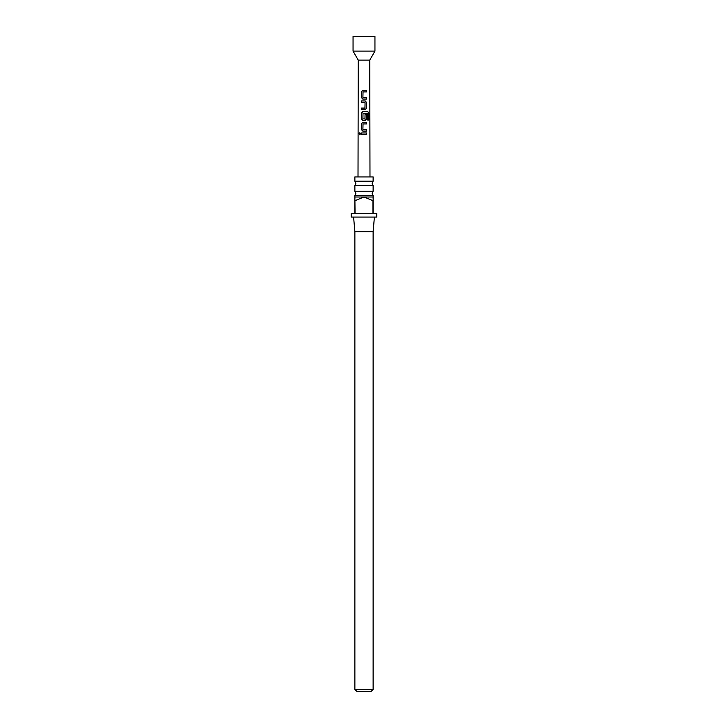 <?xml version="1.0" encoding="UTF-8"?>
<svg xmlns="http://www.w3.org/2000/svg" width="728" height="728" viewBox="0 0 728 728"><rect width="100%" height="100%" fill="white"/><g stroke="black" fill="none" stroke-linecap="round" stroke-linejoin="round"><path stroke-width="1.09" d="M359.104 133.779L359.778 132.76L360.597 133.779L359.778 134.798L359.104 133.779M359.841 134.789L359.259 133.779L359.85 132.76M364 191.237L373.127 191.237L372.117 193.357L373.127 195.477L354.873 195.477L355.883 193.357L354.873 191.237L364 191.237M364 181.199L373.127 181.199L372.117 183.32L373.127 185.44L354.873 185.44L355.883 183.32L354.873 181.199L364 181.199M358.012 176.931L358.249 60.124L369.751 60.124L369.988 176.931M364 90.254L366.603 90.254L366.603 91.892L363.026 91.892L362.908 97.315L366.603 97.425L366.603 99.063L362.799 99.063L361.379 97.534L361.379 91.783L362.799 90.245L364 90.254M366.011 97.425L366.603 97.425M364 100.928L365.174 100.928L366.603 102.457L366.594 108.208L365.165 109.737L361.361 109.737L361.361 108.099L364.946 108.099L365.065 102.675L361.37 102.566L361.379 100.928L364 100.928M364 111.602L367.804 111.602L368.841 113.14L368.841 120.038L367.713 120.038L367.713 113.541L363.017 113.422L362.908 118.846L364.965 118.955L365.065 114.178L366.594 114.178L366.603 118.882L365.192 120.42L362.799 120.42L361.379 118.882L361.37 113.131L362.799 111.602L364 111.602M364 122.277L366.603 122.277L366.594 123.924L363.017 123.924L362.908 129.338L366.603 129.447L366.603 131.095L362.799 131.095L361.379 129.557L361.361 123.815L362.799 122.277L364 122.277M366.048 129.457L366.603 129.447M364 132.951L366.603 132.951L366.594 134.598L361.361 134.598L361.37 132.951L364 132.951M362.908 97.315L364 97.379M353.053 36.4L374.947 36.4L374.947 51.115L353.053 51.115L353.053 36.4M364 213.431L372.945 213.431L372.945 200.655L364 197.006L354.873 197.006L355.055 213.431L364 213.431M373.127 195.477L373.127 213.431L376.776 213.431L376.776 217.081L351.224 217.081L351.224 213.431L354.873 213.431L354.873 200.655M374.401 217.081L373.127 231.686L354.873 231.686L354.873 689.407L373.127 689.407L370.934 691.6L357.066 691.6L354.873 689.407M373.127 181.199L373.127 176.931L354.873 176.931L354.873 181.199M373.127 197.006L364 197.006L355.055 200.655M362.908 129.338L364 129.411M361.443 134.598L361.37 132.951M361.452 132.951L366.603 132.951M366.521 132.951L366.512 134.598M362.835 131.095L361.379 129.557M362.944 129.338L366.521 129.447L366.521 131.095M361.461 129.557L361.443 123.815L362.799 122.277L366.603 122.277M366.521 122.277L366.512 123.924M362.835 120.42L361.461 118.882L361.452 113.14L362.835 111.602L367.686 111.602L368.841 113.14M368.686 113.14L368.696 120.038M365.037 114.178L366.512 114.178L366.603 118.882M366.521 118.882L365.147 120.42M363.891 118.946L364.755 118.955M361.452 102.566L361.461 100.928L365.137 100.928L366.521 102.457L366.594 108.208M366.512 108.208L365.128 109.737M363.836 102.603L362.68 102.566M361.452 109.737L361.443 108.099L364.946 108.099M362.835 99.063L361.379 97.534M362.944 97.315L366.521 97.425L366.521 99.063M361.461 97.534L361.461 91.783L362.835 90.254L366.603 90.254M366.521 90.254L366.521 91.892M369.751 60.124L374.947 51.115M373.127 185.44L373.127 191.237M373.127 231.686L373.127 689.407M354.873 185.44L354.873 191.237M354.873 195.477L354.873 197.006M354.873 231.686L353.599 217.081M358.249 60.124L353.053 51.115"/></g></svg>
